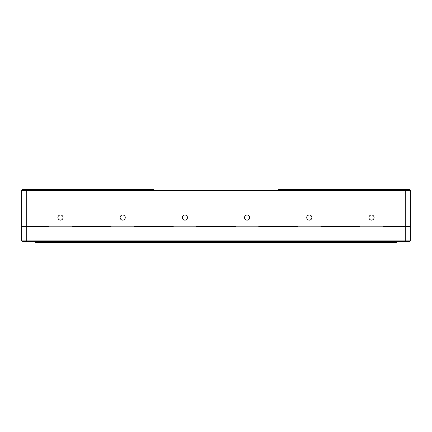 <?xml version="1.0" encoding="UTF-8"?>
<svg xmlns="http://www.w3.org/2000/svg" width="432" height="432" viewBox="0 0 432 432"><rect width="100%" height="100%" fill="white"/><g stroke="black" fill="none" stroke-linecap="round" stroke-linejoin="round"><path stroke-width="0.65" d="M153.792 190.339L153.792 189.562L22.378 189.562L21.6 190.339L21.6 226.109L21.6 190.339L278.208 190.339L278.208 189.562L409.622 189.562L405.734 189.562L405.734 190.339L278.208 190.339M410.4 190.339L410.4 226.109L405.734 226.109L405.734 190.339L410.4 190.339L409.622 189.562M374.085 217.555A2.565 2.565 0 0 1 370.235 219.78A2.565 2.565 0 0 1 370.235 215.33A2.565 2.565 0 0 1 374.085 217.555M63.045 217.555A2.565 2.565 0 0 1 59.195 219.78A2.565 2.565 0 0 1 59.195 215.33A2.565 2.565 0 0 1 63.045 217.555M125.253 217.555A2.565 2.565 0 0 1 121.403 219.78A2.565 2.565 0 0 1 121.403 215.33A2.565 2.565 0 0 1 125.253 217.555M187.461 217.555A2.565 2.565 0 0 1 183.611 219.78A2.565 2.565 0 0 1 183.611 215.33A2.565 2.565 0 0 1 187.461 217.555M249.669 217.555A2.565 2.565 0 0 1 245.819 219.78A2.565 2.565 0 0 1 245.819 215.33A2.565 2.565 0 0 1 249.669 217.555M311.877 217.555A2.565 2.565 0 0 1 308.027 219.78A2.565 2.565 0 0 1 308.027 215.33A2.565 2.565 0 0 1 311.877 217.555M26.266 189.562L26.266 226.109L405.734 226.109M21.6 208.224L21.6 240.883L22.378 241.661L26.266 241.661L26.266 240.883L21.6 240.883M26.266 226.109L21.6 226.109M409.622 241.661L410.4 240.883L409.622 241.661L26.266 241.661M313.2 241.661L313.2 242.438L363.744 242.438L363.744 241.661M313.2 242.438L118.8 242.438L118.8 241.661M101.693 241.661L101.693 242.438L118.8 242.438M379.296 241.661L379.296 242.438L396.403 242.438L396.403 241.661M379.296 242.438L363.744 242.438M68.256 241.661L68.256 242.438L101.693 242.438M68.256 242.438L52.704 242.438L52.704 241.661M35.597 241.661L35.597 242.438L52.704 242.438M410.4 240.883L410.4 226.886L410.4 240.883L26.266 240.883L26.266 226.886L21.6 226.886M410.4 226.109L410.4 226.886L26.266 226.886M148.57 226.109L148.57 226.73M143.462 226.73L143.462 226.109M288.538 226.109L288.538 226.73M283.43 226.73L283.43 226.109M21.6 226.73L48.816 226.73L48.816 226.109M383.184 226.109L383.184 226.73L410.4 226.73M134.352 226.109L134.352 226.73L173.232 226.73L173.232 226.109M258.768 226.109L258.768 226.73L297.648 226.73L297.648 226.109M359.856 226.109L359.856 226.73L320.976 226.73L320.976 226.109M235.44 226.109L235.44 226.73L196.56 226.73L196.56 226.109M111.024 226.109L111.024 226.73L72.144 226.73L72.144 226.109M405.734 241.661L405.734 226.886M22.378 226.73L22.378 226.109M409.622 226.109L409.622 226.73M168.566 226.109L168.566 226.73M139.018 226.73L139.018 226.109M292.982 226.109L292.982 226.73M263.434 226.73L263.434 226.109M387.85 226.73L387.85 226.109M355.19 226.109L355.19 226.73M325.642 226.73L325.642 226.109M230.774 226.109L230.774 226.73M201.226 226.73L201.226 226.109M106.358 226.109L106.358 226.73M76.81 226.73L76.81 226.109M44.15 226.109L44.15 226.73M330.307 241.661L330.307 242.438M346.637 241.661L346.637 242.438M85.363 241.661L85.363 242.438"/></g></svg>
